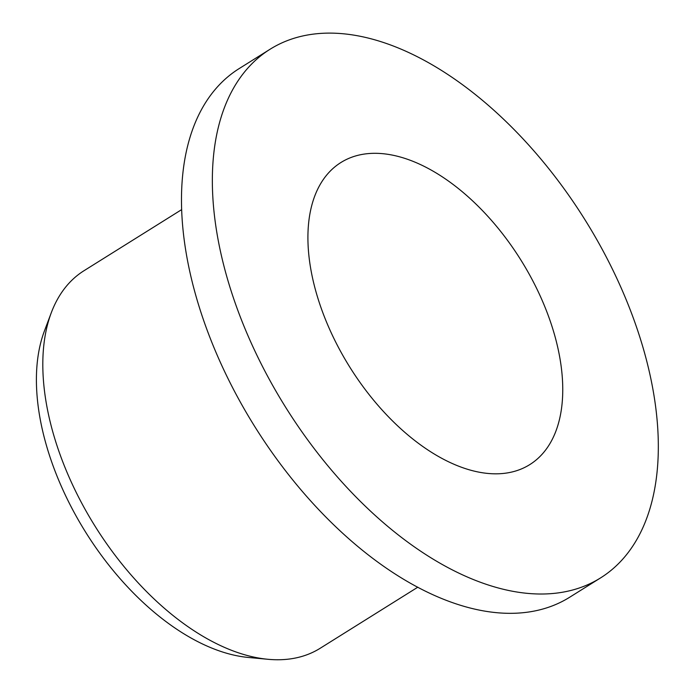 <?xml version="1.0" encoding="UTF-8"?>
<svg xmlns="http://www.w3.org/2000/svg" width="694" height="694" viewBox="0 0 694 694"><rect width="100%" height="100%" fill="white"/><g stroke="black" fill="none" stroke-linecap="round" stroke-linejoin="round"><path stroke-width="1.04" d="M324.245 316.403A178.132 100.899 -122 0 1 340.858 162.552A178.132 100.899 -122 0 1 546.43 310.738A178.132 100.899 -122 0 1 529.817 464.581A178.132 100.899 -122 0 1 324.245 316.403M240.922 318.52A311.736 176.571 58 0 0 600.674 577.842A311.736 176.571 58 0 0 629.753 308.613A311.736 176.571 58 0 0 270.001 49.291A311.736 176.571 58 0 0 240.922 318.52M270.001 49.291L239.135 68.602A311.736 176.571 58 0 0 210.056 337.831A311.736 176.571 58 0 0 569.809 597.152L600.674 577.842M417.814 587.185L320.203 648.257A222.67 126.117 -122 0 1 268.084 659.3L248.565 657.478A209.709 118.778 -122 0 1 55.641 472.623A209.709 118.778 -122 0 1 44.373 331.107L51.278 312.76A222.67 126.117 -122 0 1 84.009 270.712L181.611 209.649M268.084 659.3A222.67 126.117 -122 0 1 63.232 463.019A222.67 126.117 -122 0 1 51.278 312.76"/></g></svg>
